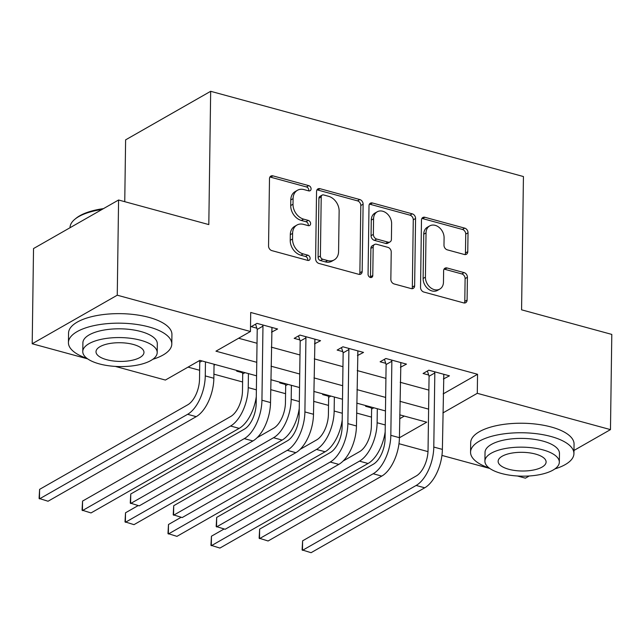 <?xml version="1.0" encoding="UTF-8"?>
<svg xmlns="http://www.w3.org/2000/svg" width="644" height="644" viewBox="0 0 644 644"><rect width="100%" height="100%" fill="white"/><g stroke="black" fill="none" stroke-linecap="round" stroke-linejoin="round"><path stroke-width="0.97" d="M311.084 188.901A2.842 2.182 60.3 0 0 308.758 185.641L272.919 175.868A4.057 3.115 60.3 0 0 270.85 176.086A4.057 3.115 60.3 0 0 269.49 178.686L268.548 245.968A4.057 3.115 60.3 0 0 271.873 250.629L307.719 260.393A2.842 2.182 60.3 0 0 309.16 260.248A2.842 2.182 60.3 0 0 310.118 258.421A2.842 2.182 60.3 0 0 307.792 255.161L303.155 253.897A12.993 9.982 60.3 0 1 292.521 238.996L292.601 233.386A12.993 9.982 60.3 0 1 296.956 225.046A12.993 9.982 60.3 0 1 303.566 224.37L308.202 225.633A2.842 2.182 60.3 0 0 309.651 225.481A2.842 2.182 60.3 0 0 310.601 223.661A2.842 2.182 60.3 0 0 308.275 220.401L303.638 219.137A12.993 9.982 60.3 0 1 293.012 204.228L293.084 198.626A12.993 9.982 60.3 0 1 297.439 190.286A12.993 9.982 60.3 0 1 304.048 189.61L308.685 190.874A2.842 2.182 60.3 0 0 310.134 190.721A2.842 2.182 60.3 0 0 311.084 188.901M308.693 190.874A2.842 2.182 60.3 0 0 308.79 190.213A2.842 2.182 60.3 0 0 306.464 186.953L270.617 177.18A4.057 3.115 60.3 0 0 269.892 177.068M307.727 260.393A2.842 2.182 60.3 0 0 307.816 259.733A2.842 2.182 60.3 0 0 305.489 256.473L300.853 255.209L303.155 253.897M308.21 225.633A2.842 2.182 60.3 0 0 308.299 224.973A2.842 2.182 60.3 0 0 305.981 221.713L301.336 220.449L303.638 219.137M464.34 254.485A4.057 3.115 60.3 0 0 466.409 254.275A4.057 3.115 60.3 0 0 467.769 251.667L468.027 232.79A4.057 3.115 60.3 0 0 464.71 228.137L424.903 217.286A4.057 3.115 60.3 0 0 422.834 217.503A4.057 3.115 60.3 0 0 421.474 220.103L420.532 287.385A4.057 3.115 60.3 0 0 423.857 292.046L463.664 302.889A4.057 3.115 60.3 0 0 465.733 302.68A4.057 3.115 60.3 0 0 467.093 300.072L467.407 277.274A4.057 3.115 60.3 0 0 464.091 272.613L447.049 267.976A4.057 3.115 60.3 0 0 444.988 268.186A4.057 3.115 60.3 0 0 443.627 270.794L443.466 282.096A10.859 8.34 60.3 0 1 439.828 289.067A10.859 8.34 60.3 0 1 430.329 287.522A10.859 8.34 60.3 0 1 425.418 277.178L426.038 232.887A10.859 8.34 60.3 0 1 429.677 225.915A10.859 8.34 60.3 0 1 439.176 227.469A10.859 8.34 60.3 0 1 444.086 237.805L443.982 245.187A4.057 3.115 60.3 0 0 447.306 249.848L464.34 254.485M87.648 358.869L32.2 343.759L33.528 248.56L118.585 200.002L208.809 224.587L210.668 91.303L523.435 176.545L521.576 309.82L611.8 334.413L610.472 429.612L573.973 450.446M118.585 200.002L117.256 295.202L250.444 331.499L215.957 351.181L256.763 362.306M443.161 393.911L477.55 374.277L250.709 312.461L250.444 331.499M477.55 374.277L477.285 393.315L610.472 429.612M363.111 204.204A4.057 3.115 60.3 0 0 359.787 199.543L319.979 188.692A4.057 3.115 60.3 0 0 317.911 188.909A4.057 3.115 60.3 0 0 316.55 191.51L315.616 258.791A4.057 3.115 60.3 0 0 318.933 263.452L358.748 274.304A4.057 3.115 60.3 0 0 360.809 274.086A4.057 3.115 60.3 0 0 362.17 271.478L363.111 204.204L360.809 205.517A4.057 3.115 60.3 0 0 357.492 200.856L317.677 190.004A4.057 3.115 60.3 0 0 316.953 189.9M372.441 202.989L412.249 213.84A4.057 3.115 60.3 0 1 415.573 218.493L414.631 285.775A4.057 3.115 60.3 0 1 413.271 288.383A4.057 3.115 60.3 0 1 411.202 288.601L394.168 283.956A4.057 3.115 60.3 0 1 390.844 279.295L391.23 252.013A4.057 3.115 60.3 0 0 387.905 247.352L376.603 244.269A4.057 3.115 60.3 0 0 374.542 244.487A4.057 3.115 60.3 0 0 373.182 247.095L372.779 275.503A2.842 2.182 60.3 0 1 371.829 277.322A2.842 2.182 60.3 0 1 369.342 276.92A2.842 2.182 60.3 0 1 368.062 274.215L369.012 205.806A4.057 3.115 60.3 0 1 370.372 203.206A4.057 3.115 60.3 0 1 372.441 202.989L370.139 204.301L409.946 215.152L412.249 213.84M238.618 338.245L257.028 343.26M271.301 347.148L299.991 354.973M314.264 358.861L342.954 366.678M357.227 370.566L385.917 378.39M400.19 382.278L428.88 390.095M271.51 332.183L277.596 328.995L256.972 323.377L251.224 326.653L256.835 328.182M314.473 343.888L320.559 340.7L299.935 335.081L294.187 338.366L299.798 339.887M357.436 355.601L363.522 352.413L342.898 346.794L337.15 350.07L342.761 351.6M400.399 367.305L406.485 364.118L385.861 358.499L380.113 361.783L385.724 363.305M443.362 379.018L449.448 375.83L428.824 370.203L423.076 373.488L428.687 375.017M188.048 367.12L199.64 370.276M213.913 374.164L242.603 381.981M270.713 389.644L285.566 393.693M313.676 401.349L328.529 405.398M356.639 413.062L371.491 417.111M399.683 418.729L404.311 416.08M214.041 364.995L215.281 364.568M237.62 370.654L236.718 371.169L242.321 372.699M280.583 382.367L279.681 382.882L285.284 384.404M323.546 394.072L322.644 394.587L328.247 396.116M366.508 405.784L365.607 406.292L371.21 407.821M210.668 91.303L125.612 139.861L124.751 201.685M32.2 343.759L117.256 295.202M529.239 475.98L525.415 478.17L517.446 475.996M489.786 468.454L441.937 455.421M428.002 451.621L398.974 443.708M256.578 375.822L199.865 360.366L165.387 380.057L115.308 366.404M399.417 437.767L426.714 422.19L399.739 414.841M385.466 410.944L356.776 403.128M342.503 399.24L313.813 391.423M299.541 387.535L270.85 379.71M442.895 412.949L477.285 393.315M271.035 366.195L299.726 374.011M313.998 377.899L342.689 385.716M356.961 389.612L385.651 397.429M399.924 401.317L428.614 409.133M214.38 365.084L214.388 364.327M271.849 332.272L271.913 327.643M314.811 343.985L314.876 339.356M357.774 355.689L357.839 351.061M400.737 367.402L400.801 362.773M443.7 379.107L443.764 374.478M297.439 190.286L295.145 191.598A12.993 9.982 60.3 0 0 290.79 199.938L293.084 198.626M301.336 220.449A12.993 9.982 60.3 0 1 290.71 205.549L290.79 199.938M296.956 225.046L294.662 226.358A12.993 9.982 60.3 0 0 290.299 234.698L292.601 233.386M300.853 255.209A12.993 9.982 60.3 0 1 290.227 240.309L290.299 234.698M359.473 274.408A4.057 3.115 60.3 0 0 359.875 272.79L360.809 205.517M323.618 194.939A2.842 2.182 60.3 0 0 322.169 195.092A2.842 2.182 60.3 0 0 321.219 196.911L320.398 255.966A2.842 2.182 60.3 0 0 322.716 259.226L327.611 260.562A12.993 9.982 60.3 0 0 334.22 259.886A12.993 9.982 60.3 0 0 338.575 251.546L339.138 211.176A12.993 9.982 60.3 0 0 328.512 196.275L323.618 194.939M322.169 195.092L319.875 196.404A2.842 2.182 60.3 0 0 318.917 198.223L321.219 196.911M334.22 259.886L331.918 261.198A12.993 9.982 60.3 0 1 325.309 261.875L320.422 260.538A2.842 2.182 60.3 0 1 318.096 257.286L318.917 198.223M411.927 288.705A4.057 3.115 60.3 0 0 412.329 287.087L413.271 219.813A4.057 3.115 60.3 0 0 409.946 215.152M374.542 244.487L372.24 245.799A4.057 3.115 60.3 0 0 370.88 248.407L370.485 276.815L372.779 275.503M370.389 277.475A2.842 2.182 60.3 0 0 370.485 276.815M391.624 223.693A10.859 8.34 60.3 0 0 386.714 213.357A10.859 8.34 60.3 0 0 377.215 211.804A10.859 8.34 60.3 0 0 373.576 218.775L373.359 234.384A4.057 3.115 60.3 0 0 376.676 239.037L387.978 242.12A4.057 3.115 60.3 0 0 390.047 241.911A4.057 3.115 60.3 0 0 391.407 239.302L391.624 223.693M377.215 211.804L374.913 213.116A10.859 8.34 60.3 0 0 371.274 220.087L373.576 218.775M390.047 241.911L387.744 243.223A4.057 3.115 60.3 0 1 385.684 243.432L374.381 240.349A4.057 3.115 60.3 0 1 371.057 235.696L371.274 220.087M370.139 204.301A4.057 3.115 60.3 0 0 369.415 204.196M429.677 225.915L427.383 227.227A10.859 8.34 60.3 0 0 423.736 234.199L426.038 232.887M439.828 289.067L437.526 290.38A10.859 8.34 60.3 0 1 428.027 288.834A10.859 8.34 60.3 0 1 423.116 278.49L423.736 234.199M464.388 303.002A4.057 3.115 60.3 0 0 464.791 301.384L465.113 278.586A4.057 3.115 60.3 0 0 461.788 273.925L444.754 269.289A4.057 3.115 60.3 0 0 444.03 269.176M465.065 254.597A4.057 3.115 60.3 0 0 465.467 252.979L465.733 234.102A4.057 3.115 60.3 0 0 462.408 229.449L422.601 218.598A4.057 3.115 60.3 0 0 421.876 218.493M201.991 360.946L199.753 362.218L199.519 379.187A20.68 10.497 105.2 0 1 187.758 404.794L39.598 489.368L39.461 498.891L187.621 414.309A31.017 15.754 -74.8 0 0 205.267 375.911L205.46 361.896M199.753 362.218L199.27 360.704M39.598 489.368L39.091 498.44L48.059 501.233L196.219 416.652A31.017 15.754 -74.8 0 0 213.856 378.253L214.049 364.238M262.583 324.906L262.969 326.13L257.222 329.414L256.191 403.506A20.68 10.497 105.2 0 1 244.43 429.105L130.756 493.996L130.619 503.519L244.301 438.628A31.017 15.754 -74.8 0 0 261.939 400.222L262.969 326.13M130.756 493.996L130.249 503.069L139.217 505.862L252.891 440.963A31.017 15.754 -74.8 0 0 270.528 402.564L271.985 327.466M257.222 329.414L255.555 324.182M244.953 372.651L242.716 373.931L242.482 390.9A20.68 10.497 105.2 0 1 230.721 416.499L82.561 501.08L82.424 510.595L230.584 426.022A31.017 15.754 -74.8 0 0 248.23 387.616L248.423 373.601M242.716 373.931L242.055 371.87M230.584 426.022L239.182 428.365L91.021 512.938L82.054 510.153L82.561 501.08M239.182 428.365A31.017 15.754 -74.8 0 0 256.288 396.648M287.916 384.363L285.678 385.635L285.445 402.605A20.68 10.497 105.2 0 1 273.684 428.212L257.189 437.622M285.678 385.635L285.026 383.574M138.162 505.572L125.524 512.785L125.387 522.308L273.547 437.727A31.017 15.754 -74.8 0 0 291.193 399.328L291.386 385.305M273.547 437.727L282.144 440.069L133.984 524.651L125.017 521.857L125.524 512.785M282.144 440.069A31.017 15.754 -74.8 0 0 299.251 408.36M330.879 396.068L328.641 397.348L328.408 414.317A20.68 10.497 105.2 0 1 316.647 439.916L300.152 449.335M328.641 397.348L327.989 395.279M181.125 517.285L168.487 524.498L168.35 534.013L316.51 449.44A31.017 15.754 -74.8 0 0 334.156 411.033L334.349 397.018M316.51 449.44L325.107 451.774L176.947 536.355L167.979 533.57L168.487 524.498M325.107 451.774A31.017 15.754 -74.8 0 0 342.214 420.065M305.546 336.611L305.932 337.842L300.185 341.119L299.154 415.211A20.68 10.497 105.2 0 1 287.393 440.81L173.719 505.709L173.582 515.224L287.264 450.333A31.017 15.754 -74.8 0 0 304.902 411.927L305.932 337.842M173.719 505.709L173.212 514.781L182.18 517.567L295.854 452.676A31.017 15.754 -74.8 0 0 313.491 414.269L314.948 339.171M300.185 341.119L298.518 335.894M348.509 348.315L348.895 349.547L343.147 352.832L342.117 426.916A20.68 10.497 105.2 0 1 330.356 452.523L216.682 517.414L216.545 526.937L330.227 462.038A31.017 15.754 -74.8 0 0 347.865 423.639L348.895 349.547M216.682 517.414L216.175 526.486L225.142 529.279L338.816 464.38A31.017 15.754 -74.8 0 0 356.454 425.982L357.911 350.883M343.147 352.832L341.481 347.599M391.472 360.028L391.858 361.26L386.11 364.536L385.08 438.628A20.68 10.497 105.2 0 1 373.319 464.227L259.645 529.126L259.508 538.642L373.19 473.751A31.017 15.754 -74.8 0 0 390.828 435.344L391.858 361.26M259.645 529.126L259.138 538.199L268.105 540.984L381.779 476.093A31.017 15.754 -74.8 0 0 399.417 437.687L400.874 362.588M386.11 364.536L384.444 359.304M373.842 407.781L371.604 409.053L371.371 426.022A20.68 10.497 105.2 0 1 359.61 451.621L343.115 461.04M371.604 409.053L370.952 406.992M224.088 528.99L211.449 536.202L211.312 545.726L359.473 461.144A31.017 15.754 -74.8 0 0 377.118 422.746L377.312 408.723M359.473 461.144L368.07 463.487L219.91 548.068L210.942 545.275L211.449 536.202M368.07 463.487A31.017 15.754 -74.8 0 0 385.176 431.778M434.434 371.733L434.821 372.965L429.073 376.249L428.043 450.333A20.68 10.497 105.2 0 1 416.282 475.94L302.608 540.831L302.471 550.354L416.153 485.455A31.017 15.754 -74.8 0 0 433.79 447.057L434.821 372.965M302.608 540.831L302.1 549.904L311.068 552.697L424.742 487.798A31.017 15.754 -74.8 0 0 442.38 449.399L443.837 374.301M429.073 376.249L427.407 371.016M102.026 209.453A51.689 20.141 -179.2 0 0 75.002 219.137L76.137 218.211A50.449 19.658 0.8 0 1 103.483 208.624M75.002 219.137A51.689 20.141 -179.2 0 0 70.027 227.59L70.027 227.718M152.797 359.304A51.689 20.141 -179.2 0 0 171.795 344.033A51.689 20.141 -179.2 0 0 148.845 326.911A51.689 20.141 -179.2 0 0 95.876 325.236A51.689 20.141 -179.2 0 0 68.425 342.592A51.689 20.141 -179.2 0 0 86.988 358.386M171.795 344.033L171.932 334.518A51.689 20.141 -179.2 0 0 148.981 317.387A51.689 20.141 -179.2 0 0 96.012 315.713A51.689 20.141 -179.2 0 0 68.554 333.077L68.425 342.592M82.77 351.552L82.899 342.793A37.215 14.506 0.8 0 1 102.662 330.3A37.215 14.506 0.8 0 1 140.803 331.507A37.215 14.506 0.8 0 1 157.321 343.832L157.2 352.59A37.215 14.506 -179.2 0 0 140.674 340.265A37.215 14.506 -179.2 0 0 102.541 339.058A37.215 14.506 -179.2 0 0 82.77 351.552A37.215 14.506 -179.2 0 0 99.297 363.884A37.215 14.506 -179.2 0 0 137.43 365.092A37.215 14.506 -179.2 0 0 157.2 352.59M106.654 359.682A23.981 9.346 -179.2 0 0 131.231 360.463A23.981 9.346 -179.2 0 0 143.966 352.405A23.981 9.346 -179.2 0 0 133.324 344.459A23.981 9.346 -179.2 0 0 108.747 343.687A23.981 9.346 -179.2 0 0 96.004 351.737A23.981 9.346 -179.2 0 0 106.654 359.682M554.927 468.896A51.689 20.141 -179.2 0 0 573.925 453.626A51.689 20.141 -179.2 0 0 550.974 436.495A51.689 20.141 -179.2 0 0 498.013 434.821A51.689 20.141 -179.2 0 0 470.555 452.185A51.689 20.141 -179.2 0 0 489.118 467.979M573.925 453.626L574.062 444.102A51.689 20.141 -179.2 0 0 551.111 426.98A51.689 20.141 -179.2 0 0 498.142 425.306A51.689 20.141 -179.2 0 0 470.692 442.661L470.555 452.185M484.908 461.144L485.029 452.386A37.215 14.506 0.8 0 1 504.799 439.884A37.215 14.506 0.8 0 1 542.932 441.092A37.215 14.506 0.8 0 1 559.459 453.424L559.33 462.183A37.215 14.506 -179.2 0 0 542.812 449.85A37.215 14.506 -179.2 0 0 504.671 448.643A37.215 14.506 -179.2 0 0 484.908 461.144A37.215 14.506 -179.2 0 0 501.426 473.469A37.215 14.506 -179.2 0 0 539.567 474.676A37.215 14.506 -179.2 0 0 559.33 462.183M508.784 469.275A23.981 9.346 -179.2 0 0 533.361 470.048A23.981 9.346 -179.2 0 0 546.104 461.998A23.981 9.346 -179.2 0 0 535.454 454.052A23.981 9.346 -179.2 0 0 510.877 453.271A23.981 9.346 -179.2 0 0 498.134 461.329A23.981 9.346 -179.2 0 0 508.784 469.275M306.464 186.953L308.758 185.641M305.489 256.473L307.792 255.161M305.981 221.713L308.275 220.401M290.71 205.549L293.012 204.228M290.227 240.309L292.521 238.996M270.617 177.18L272.919 175.868M359.875 272.79L362.17 271.478M317.677 190.004L319.979 188.692M357.492 200.856L359.787 199.543M318.096 257.286L320.398 255.966M320.422 260.538L322.716 259.226M325.309 261.875L327.611 260.562M413.271 219.813L415.573 218.493M412.329 287.087L414.631 285.775M370.88 248.407L373.182 247.095M371.057 235.696L373.359 234.384M374.381 240.349L376.676 239.037M385.684 243.432L387.978 242.12M423.116 278.49L425.418 277.178M444.754 269.289L447.049 267.976M461.788 273.925L464.091 272.613M465.113 278.586L467.407 277.274M464.791 301.384L467.093 300.072M422.601 218.598L424.903 217.286M462.408 229.449L464.71 228.137M465.733 234.102L468.027 232.79M465.467 252.979L467.769 251.667M205.267 375.911L213.856 378.253M187.621 414.309L196.219 416.652M261.939 400.222L270.528 402.564M244.301 438.628L252.891 440.963M248.23 387.616L256.384 389.837M291.193 399.328L299.347 401.55M334.156 411.033L342.31 413.255M304.902 411.927L313.491 414.269M287.264 450.333L295.854 452.676M347.865 423.639L356.454 425.982M330.227 462.038L338.816 464.38M390.828 435.344L399.417 437.687M373.19 473.751L381.779 476.093M377.118 422.746L385.273 424.968M433.79 447.057L442.38 449.399M416.153 485.455L424.742 487.798"/></g></svg>
